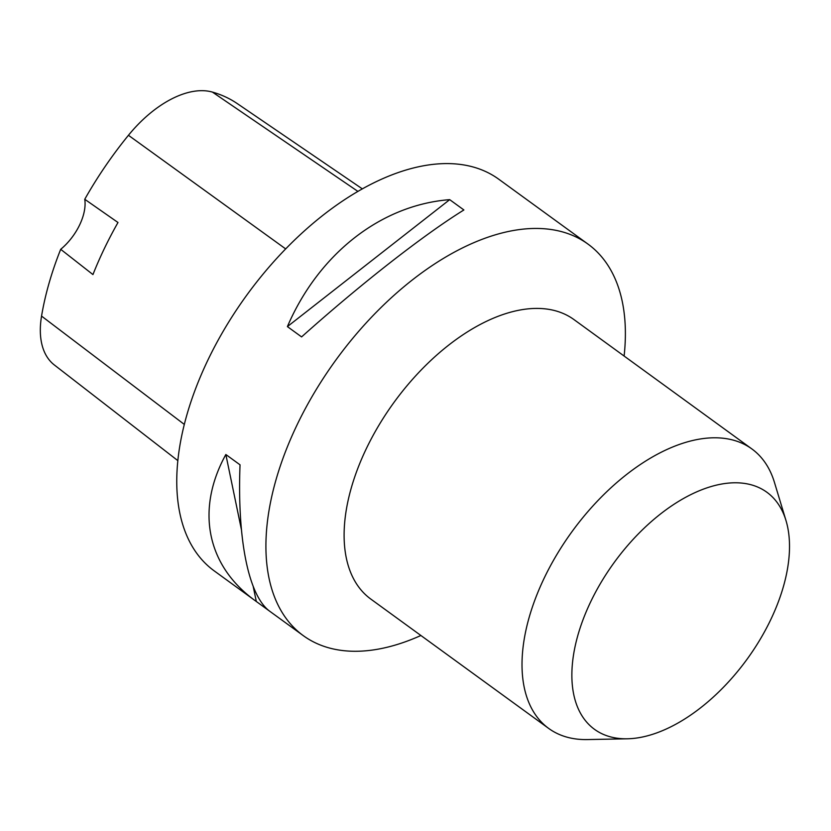 <?xml version="1.0" encoding="UTF-8"?>
<svg xmlns="http://www.w3.org/2000/svg" width="831" height="831" viewBox="0 0 831 831"><rect width="100%" height="100%" fill="white"/><g stroke="black" fill="none" stroke-linecap="round" stroke-linejoin="round"><path stroke-width="1.25" d="M420.891 635.497A242.06 135.702 -54 0 1 344.148 650.715A242.06 135.702 -54 0 1 303.273 635.632A242.06 135.702 -54 0 1 314.959 391.661A242.06 135.702 -54 0 1 547.099 229.013A242.06 135.702 -54 0 1 587.984 244.096A242.06 135.702 -54 0 1 624.112 356.042M587.984 244.096L498.829 179.267A242.06 135.702 126 0 0 246.714 295.223A242.06 135.702 126 0 0 214.107 570.804L255.397 600.823C206.784 565.901 195.451 509.787 225.845 454.515L240.034 464.83C237.147 540.108 248.677 596.357 270.085 611.502L303.273 635.632M269.691 611.211L255.397 600.823M301.591 336.908L287.401 326.604C318.637 253.777 380.972 205.008 449.696 199.648L463.885 209.963C422.844 235.453 360.498 284.223 301.591 336.908M362.378 188.897L237.271 103.595A258.96 145.186 126 0 0 212.404 92.085A95.575 53.579 126 0 0 128.441 135.287A258.96 145.186 126 0 0 84.752 199.284L117.992 222.5A260.217 145.892 -54 0 0 92.947 274.573L60.694 249.31A258.96 145.186 126 0 0 41.55 316.092A95.575 53.579 126 0 0 54.358 364.986L177.803 460.603M60.694 249.31A42.36 23.746 126 0 0 84.752 199.284M225.845 454.515L241.406 529.565M253.216 586.551L256.312 601.478M449.696 199.648L287.401 326.604M627.322 738.79L587.382 739.569A172.765 96.863 -54 0 1 548.678 728.423L370.771 599.047A172.765 96.863 -54 0 1 379.113 424.911A172.765 96.863 -54 0 1 544.804 308.82A172.765 96.863 -54 0 1 573.982 319.592L751.899 448.958A172.765 96.863 -54 0 1 774.43 482.344L786.001 520.58A146.568 82.165 -54 0 1 747.142 659.118A146.568 82.165 -54 0 1 627.322 738.79A146.568 82.165 -54 0 1 588.244 607.056A146.568 82.165 -54 0 1 742.125 483.123A146.568 82.165 -54 0 1 786.001 520.58M548.678 728.423A172.765 96.863 -54 0 1 557.019 554.287A172.765 96.863 -54 0 1 722.721 438.197A172.765 96.863 -54 0 1 751.899 448.958M212.404 92.085L357.943 191.421M128.441 135.287L285.687 248.916M41.55 316.092L184.285 424.402"/></g></svg>
